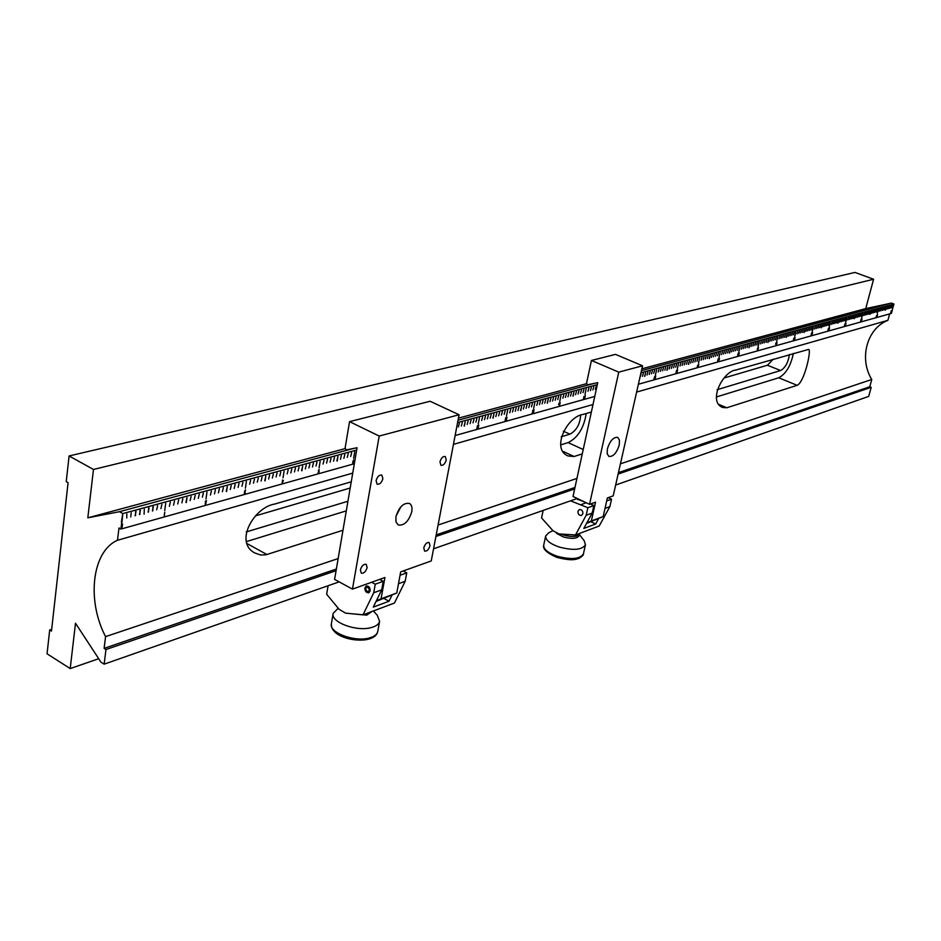 <?xml version="1.0" encoding="UTF-8"?>
<svg xmlns="http://www.w3.org/2000/svg" width="941" height="941" viewBox="0 0 941 941"><rect width="100%" height="100%" fill="white"/><g stroke="black" fill="none" stroke-linecap="round" stroke-linejoin="round"><path stroke-width="1.41" d="M552.885 530.642L548.615 532.865L545.686 535.958C545.392 540.028 549.85 543.71 559.06 547.003C573.328 550.732 582.126 549.979 585.455 544.745L584.208 540.722L579.374 534.512M556.601 533.371L563.283 536.935C571.846 539.169 577.127 538.734 579.127 535.617L579.527 533.782C577.527 536.888 572.246 537.323 563.683 535.1L561.001 534.065M370.178 590.83C370.107 587.49 368.801 585.878 366.261 585.996L364.873 587.949C364.943 591.277 366.249 592.889 368.801 592.759L370.178 590.83M328.091 585.737L326.656 594.253L339.078 609.262L345.547 613.132L362.979 614.873L394.432 603.04L405.195 581.267L406.759 572.857L403.207 570.964M400.043 575.269L406.759 572.857M398.49 583.726L405.195 581.267M391.809 595.559L389.009 601.24L373.283 607.11L381.717 589.842L383.258 581.303L379.67 579.385M362.979 614.873L373.73 592.748L381.717 589.842M373.73 592.748L375.259 584.185L383.258 581.303M375.259 584.185L371.671 582.244M389.009 601.24L383.928 598.476M382.869 478.651L381.834 475.087C379.258 474.687 377.341 476.534 376.082 480.651L377.106 484.192C379.694 484.603 381.611 482.757 382.869 478.651M446.246 459.984L445.293 456.503C442.952 456.173 441.188 457.949 439.976 461.831L440.917 465.313C443.258 465.642 445.034 463.866 446.246 459.984M429.99 545.733L429.155 542.534C426.814 542.204 425.014 543.992 423.779 547.897L424.614 551.097C426.955 551.414 428.755 549.638 429.99 545.733M367.131 567.576L366.214 564.318C363.638 563.918 361.697 565.788 360.391 569.917L361.297 573.163C363.873 573.563 365.814 571.705 367.131 567.576M411.77 511.692C412.429 507.564 411.676 504.811 409.5 503.447C403.513 502.553 398.984 506.999 395.926 516.774L395.996 521.914L398.184 524.96C404.183 525.854 408.712 521.432 411.77 511.692M396.055 516.139L400.89 506.776M352.452 589.125L384.928 577.503L381.058 598.817L396.773 593.006L400.678 571.869L431.249 560.942L459.079 414.746L430.119 401.266L349.558 421.639L345.135 447.94L346.041 449.963L357.062 447.74L334.596 579.374L352.452 589.125L379.199 436.059L459.079 414.746M376.318 600.899L381.058 598.817M396.773 593.006L376.765 601.134M379.199 436.059L349.558 421.639M367.143 591.513C369.672 591.324 369.919 589.901 367.896 587.243C365.379 587.443 365.12 588.866 367.143 591.513M369.131 592.595L367.755 592.289C365.367 590.148 365.026 588.007 366.731 585.878M582.891 513.668C582.914 510.751 581.714 509.387 579.315 509.563L577.95 511.304C577.939 514.221 579.127 515.597 581.538 515.409L582.891 513.668M543.157 510.422L541.569 517.938L552.979 530.736L559.013 533.947L575.492 534.947L599.182 526.031L609.862 506.623L611.532 499.2L608.227 497.648M606.686 500.953L611.532 499.2M605.016 508.399L609.862 506.623M575.492 534.947L586.196 515.256L587.866 507.717L570.528 500.835M585.596 502.459L576.562 498.718M581.244 504.564L586.267 502.776M598.417 518.962L595.641 524.019L583.796 528.442L592.195 513.068L593.865 505.564L590.525 503.976M586.196 515.256L592.195 513.068M587.866 507.717L593.865 505.564M595.641 524.019L590.913 521.749M338.195 608.204L333.149 613.438C330.491 622.166 356.486 631.905 371.225 627.588C376.141 626.271 378.929 624.177 379.611 621.307L377.259 615.214L373.377 610.968M350.922 613.673L366.767 615.12L371.789 611.556M619.249 445.034L619.46 440.106L617.696 437.377C613.414 436.989 609.968 440.811 607.38 448.833L607.18 453.727L608.921 456.444C613.214 456.844 616.661 453.033 619.249 445.034M589.537 504.329L595.524 502.188L591.348 520.961L603.181 516.574L607.357 497.954L613.203 495.872L642.55 365.79L615.496 354.381L591.442 360.462L586.572 383.105L587.36 384.822L597.747 382.658L573.01 496.483L589.537 504.329L618.766 372.142L642.55 365.79M578.068 498.883L577.88 499.718M586.819 522.914L591.348 520.961M603.181 516.574L587.231 523.114M618.766 372.142L591.442 360.462M121.542 526.16L122.001 527.807L122.577 524.031L121.542 526.16M891.539 311.989L891.939 310.577L891.456 311.906M206.114 503.082L205.267 504.435L206.385 500.977L205.303 501.988L205.385 501.235L206.514 500.741L205.209 503.835L206.114 503.082M812.165 334.184L812.601 332.608L812.165 334.184M829.127 329.456L829.562 327.903L829.127 329.456M776.654 344.088L777.09 342.453L776.654 344.088M794.675 339.066L795.11 337.454L794.675 339.066M877.153 316.082L877.577 314.576L877.153 316.082M827.951 330.032L828.656 328.115L827.951 330.032M844.489 325.551L845.194 323.492L844.453 325.539M533.453 412.77L534.041 409.735L533.382 412.734M506.34 420.333L506.928 417.263L506.27 420.309M584.749 398.431L585.349 395.514L584.69 398.408M559.566 405.465L560.166 402.489L559.507 405.442M478.181 428.202L478.757 425.073L478.11 428.167M352.616 462.596L353.581 459.937L353.64 461.655L352.863 463.313L352.616 462.596M282.723 480.016L283.382 480.557L282.135 483.074L282.618 479.957M719.053 360.132L719.5 358.439L719.053 360.132M698.163 366.755L698.787 364.049L698.116 366.743M758.058 349.264L758.493 347.617L758.058 349.264M738.873 354.616L739.308 352.934L738.873 354.616M677.002 372.671L677.614 369.919L676.955 372.648M655.112 378.776L655.736 375.988L655.065 378.764M164.31 515.868L164.757 512.139L164.216 515.821M131.234 512.786L130.717 516.915L131.234 512.786M126.835 513.986L126.764 517.997M641.456 370.636L891.433 303.084L893.95 304.025L892.433 309.33M893.95 304.025L640.974 372.765M597.323 384.634L457.573 422.603M356.663 450.033L122.836 513.574L121.354 522.149L121.965 522.314L122.636 515.127M354.334 463.737L120.907 529.077L121.742 522.373M892.491 309.354L891.386 313.412L638.398 384.234M594.759 396.443L455.115 435.53M878.494 309.107L877.294 313.553L878.494 309.107M862.932 313.341L861.733 317.846L862.932 313.341M846.924 317.705L845.712 322.281L846.924 317.705M830.433 322.198L829.221 326.833L830.433 322.198M813.447 326.833L812.236 331.526L813.447 326.833M795.945 331.608L794.733 336.372L795.945 331.608M777.901 336.525L776.69 341.36L777.901 336.525M759.281 341.595L758.07 346.5L759.281 341.595M740.073 346.829L738.861 351.816L740.073 346.829M720.241 352.24L719.018 357.298L720.241 352.24M699.739 357.827L698.528 362.955L699.739 357.827M678.555 363.602L677.344 368.813L678.555 363.602M656.653 369.578L655.442 374.871L656.653 369.578M586.184 388.786L584.984 394.338L586.184 388.786M560.965 395.655L559.777 401.301L560.965 395.655M534.806 402.783L533.629 408.535L534.806 402.783M507.658 410.182L506.481 416.04L507.658 410.182M479.44 417.875L478.275 423.826L479.44 417.875M354.698 451.88L353.604 458.291L354.698 451.88M320.152 461.29L319.081 467.83L320.152 461.29M284.088 471.123L283.041 477.793L284.088 471.123M246.401 481.404L245.389 488.203L246.401 481.404M206.973 492.143L205.997 499.083L206.973 492.143M165.687 503.4L164.746 510.481L165.687 503.4M136.057 511.481L135.092 515.703L136.057 511.481M140.409 510.293L139.456 514.515L140.409 510.293M144.091 514.221L144.314 509.222M149.054 507.928L148.102 512.139L149.054 507.928M153.348 506.764L152.395 510.951L153.348 506.764M157.629 505.599L156.665 509.787L157.629 505.599M161.876 504.435L160.923 508.611L161.876 504.435M170.333 502.129L169.368 506.293L170.333 502.129M174.52 500.988L173.556 505.141L174.52 500.988M178.696 499.847L177.731 503.988L178.696 499.847M182.848 498.718L181.884 502.847L182.848 498.718M186.294 502.6L186.988 497.589L185.93 502.4M191.105 496.472L190.141 500.588L191.105 496.472M195.199 495.354L194.234 499.459L195.199 495.354M199.28 494.237L198.316 498.342L199.28 494.237M203.338 493.131L202.374 497.224L203.338 493.131M211.396 490.943L210.431 495.013L211.396 490.943M215.407 489.849L214.442 493.907L215.407 489.849M219.382 488.755L218.43 492.813L219.382 488.755M223.358 487.685L222.394 491.72L223.358 487.685M226.593 491.508L227.299 486.603L226.24 491.32M231.239 485.532L230.274 489.555L231.239 485.532M235.144 484.462L234.18 488.485L235.144 484.462M239.038 483.403L238.085 487.414L239.038 483.403M242.919 482.345L241.955 486.344L242.919 482.345M250.624 480.251L249.659 484.227L250.624 480.251M254.446 479.204L253.482 483.18L254.446 479.204M258.257 478.169L257.293 482.133L258.257 478.169M262.057 477.134L261.092 481.086L262.057 477.134M265.091 480.91L265.832 476.099L264.762 480.733M269.585 475.076L268.62 479.016L269.585 475.076M273.325 474.064L272.361 477.993L273.325 474.064M277.054 473.041L276.089 476.969L277.054 473.041M280.759 472.029L279.795 475.946L280.759 472.029M288.134 470.018L287.17 473.923L288.134 470.018M291.792 469.03L290.828 472.923L291.792 469.03M295.439 468.03L294.474 471.923L295.439 468.03M299.062 467.042L298.097 470.923L299.062 467.042M301.92 470.771L302.673 466.054L301.602 470.606M306.272 465.077L305.307 468.947L306.272 465.077M309.848 464.101L308.883 467.959L309.848 464.101M313.412 463.125L312.459 466.983L313.412 463.125M316.964 462.16L316 466.007L316.964 462.16M324.022 460.243L323.057 464.066L324.022 460.243M327.527 459.29L326.562 463.101L327.527 459.29M331.02 458.338L330.056 462.149L331.02 458.338M334.49 457.385L333.526 461.184L334.49 457.385M337.184 461.066L337.948 456.444L336.878 460.914M341.395 455.503L340.43 459.29L341.395 455.503M344.829 454.574L343.865 458.349L344.829 454.574M348.241 453.633L347.276 457.408L348.241 453.633M351.64 452.715L350.687 456.479L351.64 452.715M459.326 423.356L458.373 426.885L459.326 423.356M462.278 422.556L461.325 426.073L462.278 422.556M464.384 426.05L465.207 421.756L464.136 425.932M468.136 420.956L467.183 424.462L468.136 420.956M471.053 420.168L470.1 423.662L471.053 420.168M473.958 419.368L473.005 422.862L473.958 419.368M476.852 418.58L475.899 422.074L476.852 418.58M482.592 417.016L481.651 420.498L482.592 417.016M485.45 416.24L484.509 419.71L485.45 416.24M488.297 415.463L487.356 418.921L488.297 415.463M491.143 414.687L490.19 418.145L491.143 414.687M493.131 418.133L493.966 413.922L492.884 418.016M496.777 413.146L495.825 416.592L496.777 413.146M499.577 412.381L498.636 415.828L499.577 412.381M502.376 411.629L501.424 415.052L502.376 411.629M505.152 410.864L504.211 414.287L505.152 410.864M510.692 409.359L509.74 412.77L510.692 409.359M513.445 408.606L512.492 412.017L513.445 408.606M516.186 407.865L515.233 411.264L516.186 407.865M518.914 407.124L517.962 410.511L518.914 407.124M520.785 410.523L521.632 406.383L520.561 410.417M524.337 405.642L523.396 409.017L524.337 405.642M527.042 404.901L526.101 408.276L527.042 404.901M529.724 404.171L528.783 407.535L529.724 404.171M532.406 403.442L531.465 406.806L532.406 403.442M537.734 401.983L536.793 405.336L537.734 401.983M540.381 401.266L539.44 404.618L540.381 401.266M543.028 400.548L542.087 403.889L543.028 400.548M545.651 399.831L544.71 403.16L545.651 399.831M547.427 403.183L548.274 399.113L547.203 403.089M550.885 398.408L549.944 401.725L550.885 398.408M553.484 397.69L552.543 401.019L553.484 397.69M556.072 396.984L555.131 400.301L556.072 396.984M558.648 396.29L557.719 399.596L558.648 396.29M563.788 394.891L562.847 398.184L563.788 394.891M566.341 394.185L565.4 397.478L566.341 394.185M568.882 393.491L567.952 396.784L568.882 393.491M571.422 392.809L570.481 396.079L571.422 392.809M573.093 396.126L573.939 392.115L572.869 396.02M576.457 391.432L575.527 394.702L576.457 391.432M578.962 390.75L578.033 394.008L578.962 390.75M581.467 390.068L580.526 393.326L581.467 390.068M583.949 389.386L583.02 392.644L583.949 389.386M588.901 388.045L587.972 391.28L588.901 388.045M591.36 387.374L590.43 390.597L591.36 387.374M593.818 386.704L592.889 389.927L593.818 386.704M596.265 386.033L595.335 389.256L596.265 386.033M641.092 373.812L640.174 376.941L641.092 373.812M643.373 373.189L642.456 376.306L643.373 373.189M644.773 376.388L645.644 372.577L644.585 376.306M647.902 371.954L646.985 375.059L647.902 371.954M650.16 371.342L649.243 374.447L650.16 371.342M652.407 370.73L651.49 373.824L652.407 370.73M654.642 370.119L653.724 373.212L654.642 370.119M659.1 368.907L658.182 371.989L659.1 368.907M661.311 368.307L660.406 371.377L661.311 368.307M663.523 367.696L662.605 370.778L663.523 367.696M665.722 367.096L664.817 370.166L665.722 367.096M667.051 370.248L667.922 366.508L666.863 370.178M670.098 365.908L669.192 368.966L670.098 365.908M672.286 365.308L671.368 368.366L672.286 365.308M674.45 364.72L673.544 367.766L674.45 364.72M676.614 364.132L675.709 367.178L676.614 364.132M680.919 362.955L680.014 365.99L680.919 362.955M683.072 362.367L682.154 365.402L683.072 362.367M685.201 361.791L684.295 364.814L685.201 361.791M687.33 361.215L686.424 364.226L687.33 361.215M688.589 364.332L689.447 360.638L688.4 364.249M691.564 360.062L690.659 363.061L691.564 360.062M693.67 359.486L692.764 362.485L693.67 359.486M695.775 358.909L694.87 361.909L695.775 358.909M697.869 358.345L696.963 361.332L697.869 358.345M702.033 357.204L701.127 360.191L702.033 357.204M704.103 356.639L703.198 359.615L704.103 356.639M706.173 356.074L705.268 359.05L706.173 356.074M708.232 355.51L707.326 358.486L708.232 355.51M709.408 358.592L710.279 354.957L709.232 358.521M712.325 354.404L711.42 357.357L712.325 354.404M714.36 353.84L713.466 356.804L714.36 353.84M716.395 353.287L715.501 356.239L716.395 353.287M718.418 352.734L717.524 355.686L718.418 352.734M722.453 351.64L721.559 354.581L722.453 351.64M724.452 351.087L723.558 354.028L724.452 351.087M726.452 350.546L725.558 353.475L726.452 350.546M728.452 350.005L727.558 352.934L728.452 350.005M729.569 353.04L730.439 349.464L729.393 352.981M732.416 348.923L731.522 351.84L732.416 348.923M734.392 348.382L733.498 351.299L734.392 348.382M736.356 347.852L735.462 350.758L736.356 347.852M738.32 347.311L737.426 350.217L738.32 347.311M742.214 346.253L741.332 349.146L742.214 346.253M744.155 345.723L743.272 348.605L744.155 345.723M746.095 345.194L745.201 348.076L746.095 345.194M748.024 344.665L747.142 347.547L748.024 344.665M749.083 347.676L749.953 344.147L748.918 347.605M751.871 343.618L750.977 346.488L751.871 343.618M753.776 343.1L752.894 345.97L753.776 343.1M755.682 342.583L754.8 345.441L755.682 342.583M757.587 342.065L756.693 344.924L757.587 342.065M761.363 341.03L760.481 343.877L761.363 341.03M763.245 340.524L762.363 343.371L763.245 340.524M765.115 340.007L764.233 342.853L765.115 340.007M766.986 339.501L766.103 342.336L766.986 339.501M767.985 342.465L768.856 338.995L767.821 342.406M770.714 338.478L769.832 341.312L770.714 338.478M772.561 337.984L771.679 340.807L772.561 337.984M774.408 337.478L773.526 340.301L774.408 337.478M776.254 336.972L775.372 339.795L776.254 336.972M779.913 335.972L779.042 338.784L779.913 335.972M781.736 335.478L780.865 338.278L781.736 335.478M783.559 334.984L782.677 337.784L783.559 334.984M785.37 334.49L784.488 337.29L785.37 334.49M786.311 337.419L787.17 333.996L786.158 337.36M788.981 333.502L788.099 336.29L788.981 333.502M790.769 333.02L789.899 335.796L790.769 333.02M792.557 332.526L791.687 335.302L792.557 332.526M794.345 332.044L793.475 334.82L794.345 332.044M797.897 331.067L797.027 333.843L797.897 331.067M799.674 330.585L798.803 333.349L799.674 330.585M801.426 330.115L800.556 332.867L801.426 330.115M803.191 329.632L802.32 332.385L803.191 329.632M804.073 332.538L804.943 329.15L803.932 332.479M806.684 328.68L805.825 331.42L806.684 328.68M808.425 328.197L807.566 330.95L808.425 328.197M810.166 327.727L809.295 330.467L810.166 327.727M811.895 327.256L811.036 329.997L811.895 327.256M815.341 326.315L814.483 329.044L815.341 326.315M817.059 325.845L816.2 328.574L817.059 325.845M818.776 325.386L817.905 328.103L818.776 325.386M820.481 324.916L819.611 327.633L820.481 324.916M821.317 327.786L822.175 324.457L821.164 327.727M823.869 323.998L823.01 326.703L823.869 323.998M825.563 323.528L824.704 326.233L825.563 323.528M827.245 323.069L826.386 325.774L827.245 323.069M828.927 322.61L828.068 325.315L828.927 322.61M832.279 321.704L831.421 324.398L832.279 321.704M833.938 321.246L833.079 323.939L833.938 321.246M835.596 320.799L834.738 323.481L835.596 320.799M837.255 320.34L836.396 323.022L837.255 320.34M838.043 323.186L838.902 319.893L837.902 323.128M840.548 319.446L839.701 322.116L840.548 319.446M842.195 318.999L841.336 321.669L842.195 318.999M843.83 318.552L842.971 321.21L843.83 318.552M845.465 318.105L844.606 320.763L845.465 318.105M848.711 317.223L847.853 319.869L848.711 317.223M850.323 316.788L849.476 319.434L850.323 316.788M851.934 316.341L851.087 318.987L851.934 316.341M853.546 315.905L852.699 318.54L853.546 315.905M854.287 318.705L855.146 315.47L854.157 318.658M856.745 315.035L855.898 317.67L856.745 315.035M858.345 314.6L857.498 317.223L858.345 314.6M859.933 314.165L859.086 316.788L859.933 314.165M861.509 313.729L860.662 316.352L861.509 313.729M864.673 312.871L863.826 315.482L864.673 312.871M866.238 312.447L865.391 315.059L866.238 312.447M867.814 312.012L866.967 314.623L867.814 312.012M869.366 311.589L868.531 314.2L869.366 311.589M870.072 314.365L870.931 311.165L869.931 314.318M872.483 310.742L871.637 313.341L872.483 310.742M874.024 310.318L873.189 312.918L874.024 310.318M875.577 309.895L874.73 312.494L875.577 309.895M877.118 309.483L876.271 312.071L877.118 309.483M880.176 308.648L879.341 311.224L880.176 308.648M881.705 308.225L880.87 310.801L881.705 308.225M883.234 307.813L882.387 310.389L883.234 307.813M884.752 307.401L883.905 309.965L884.752 307.401M885.399 310.142L886.257 306.989L885.281 310.095M887.775 306.578L886.94 309.142L887.775 306.578M889.28 306.166L888.445 308.719L889.28 306.166M890.774 305.754L889.939 308.307L890.774 305.754M892.28 305.343L891.445 307.895L892.28 305.343M654.066 378.682L654.842 376.282L654.007 378.658M584.09 396.337L583.467 398.89L584.032 396.302M718.406 358.697L717.724 361.379L718.406 358.697M737.65 355.733L738.262 353.11L737.603 355.71M676.497 371.777L676.767 370.284L676.426 371.742M697.999 365.026L697.21 367.084L697.963 365.014M245.142 492.084L244.542 493.343L245.354 493.178L244.331 493.472L244.625 491.19L245.554 489.92L244.954 491.99M318.799 472.688L318.011 472.9L318.823 472.453L318.329 470.735L319.211 469.488L318.423 470.782L318.517 471.535L319.199 471.053L318.799 472.688M532.829 412.04L532.218 413.146L533.171 410.288L532.512 410.452L533.265 410.1L532.829 412.04M558.778 404.701L559.201 402.889L558.625 404.618M477.558 425.497L476.828 428.649L477.558 425.497M505.188 420.662L505.776 417.581L505.129 420.627M861.603 320.41L862.038 318.893L861.603 320.41M845.606 324.868L846.041 323.328L845.606 324.868M876.777 315.341L876.095 317.117L876.777 315.341M860.933 320.41L861.215 319.105L860.874 320.387M775.76 344.253L776.172 342.7L775.549 344.171M757.27 349.487L757.705 347.829L757.27 349.487M811.213 335.161L811.648 332.832L811.142 335.161M793.969 338.066L793.369 340.242L793.922 338.042M891.268 310.742L890.586 313.071L891.268 310.742M152.818 510.834L152.924 506.881M148.537 512.022L148.631 508.046M139.891 514.398L139.986 510.41M135.528 515.586L135.622 511.586M51.684 629.317L49.708 629.952L47.05 653.795L70.21 668.581L98.711 658.712M338.148 558.566L105.568 636.634C86.454 600.299 91.983 551.32 117.472 540.275L352.734 473.111M453.433 444.364L592.995 404.524M636.622 392.079L887.892 320.34L889.657 313.894M618.437 472.629L869.766 386.751L871.754 379.482C858.839 358.686 866.849 328.491 887.892 320.34M871.754 379.482L620.425 463.831M576.939 478.428L438.083 525.031M582.267 453.891L574.081 456.503L568.046 455.962C550.791 449.163 567.188 416.251 583.161 414.416L591.371 412.029M808.601 349.405L736.05 369.989C722.488 371.225 707.75 402.23 722.712 407.477L726.793 407.771L797.168 385.316L778.725 377.788L716.348 396.984M808.719 349.452C811.507 349.711 804.602 381.952 797.168 385.316M342.983 530.242L266.056 554.767L260.88 555.072L255.046 553.061C233.827 542.639 253.752 507.328 274.737 504.047L351.24 481.816M353.487 448.457L119.495 511.692L87.819 517.821L345.406 448.539M458.032 420.204L594.383 383.352M891.433 303.084L865.732 308.613L873.589 279.242L854.981 272.419L69.093 455.95L66.235 481.604L68.081 482.639L51.484 631.07L49.708 629.952M458.432 418.145L586.808 383.622M641.868 368.813L865.732 308.613M87.819 517.821L93.465 469.465L873.589 279.242M93.465 469.465L69.093 455.95M70.21 668.581L75.503 623.236L100.946 662.146L104.157 664.158L105.968 649.525L336.078 570.681M104.157 664.158L339.148 581.867M433.554 548.803L577.233 498.483M615.637 485.027L868.708 396.408L871.19 387.316L618.119 474.041M435.906 536.476L574.657 488.932M119.495 511.692L122.836 513.574M105.568 636.634L104.11 648.373L105.968 649.525M117.472 540.275L118.989 527.983L120.907 529.077M869.766 386.751L871.19 387.316M104.11 648.373L336.372 569.011M436.201 534.9L574.963 487.485M724.1 377.976L767.444 365.226L773.302 359.156M255.399 515.903L350.193 488.014M346.288 510.869L246.436 541.593M347.935 501.235L246.201 531.959M778.725 377.788C785.888 373.977 790.781 365.814 793.392 353.322M717.054 389.727L780.571 370.542C785.359 367.778 788.299 362.426 789.393 354.486M583.22 449.527L568.105 442.611L560.695 444.893M568.105 442.611C577.868 437.706 583.902 428.014 586.219 413.522M561.154 436.824L569.905 434.177C576.327 430.731 579.915 424.45 580.679 415.334M122.459 515.033L121.965 522.314M130.764 516.574L131.246 512.786M584.361 396.82L583.632 398.478L584.185 396.749M717.712 360.403L717.748 361.226L718.348 360.003M718.289 360.003L718.277 358.803L717.76 360.427M676.167 371.742L676.05 372.848L676.391 371.918M676.65 370.436L676.285 371.777L676.52 370.389M697.634 365.508L697.257 366.931L697.693 365.508M283.206 480.569L282.324 482.58L283.206 480.569M353.122 461.902L353.522 460.125L353.122 461.902M476.922 428.484L477.558 425.685L476.864 428.461M828.256 329.55L828.621 328.256L828.198 329.526M876.483 315.753L876.13 316.988L876.518 315.741M861.027 319.211L860.897 320.446M860.78 320.41L861.121 319.246M860.592 321.328L860.85 320.528L860.592 321.328M794.004 338.419L793.498 339.901L794.133 338.501M121.554 526.043L122.495 524.255L122.024 527.595L121.671 526.113M585.455 544.745L583.432 553.849C583.702 554.943 582.185 556.46 578.856 558.401C575.539 559.389 572.234 561.189 557.084 557.46C546.98 553.132 542.534 549.003 543.733 545.086C543.439 549.191 547.885 552.896 557.072 556.202C571.305 559.919 580.091 559.142 583.432 553.849L583.455 553.743M379.611 621.307L377.729 631.599C376.953 635.163 373.871 637.704 368.472 639.198C354.557 642.621 330.373 636.269 331.385 623.765C328.715 632.587 354.639 642.338 369.354 637.963C374.259 636.622 377.059 634.505 377.729 631.599L377.764 631.435M266.891 554.52L247.107 543.639M726.793 407.771L719.171 404.536M780.571 370.542L767.444 365.226M574.081 456.503L563.13 451.445M569.905 434.177L563.353 431.19M543.733 545.086L545.662 536.076M331.385 623.765L333.126 613.591"/></g></svg>
